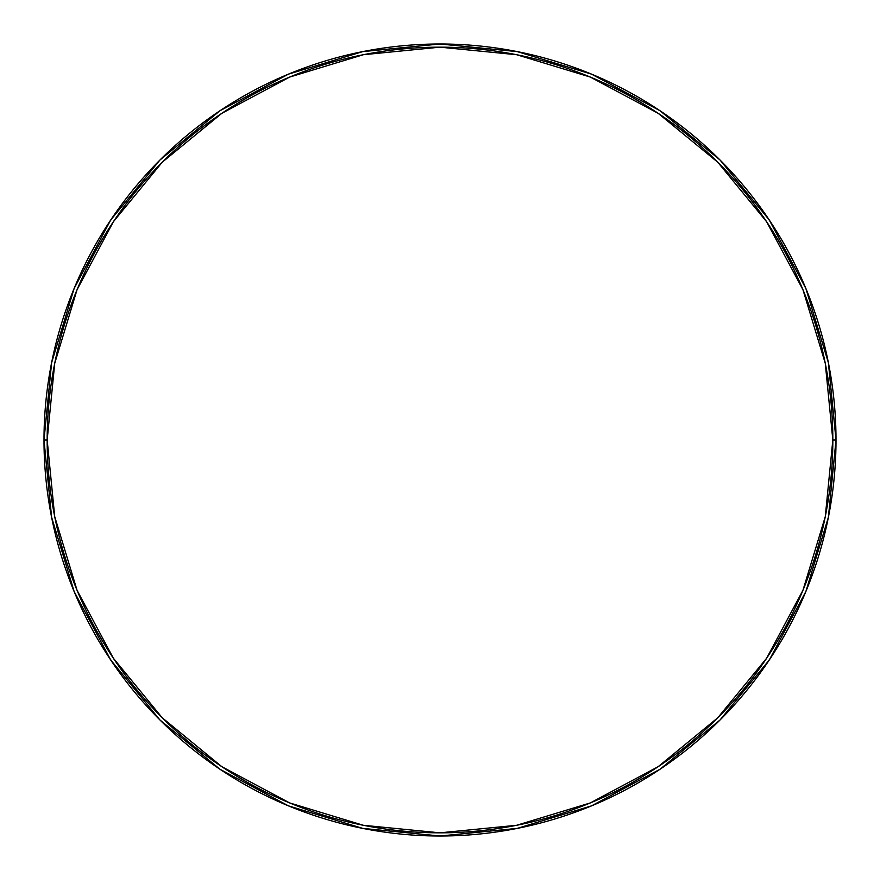 <?xml version="1.0" encoding="UTF-8"?>
<svg xmlns="http://www.w3.org/2000/svg" width="880" height="880" viewBox="0 0 880 880"><rect width="100%" height="100%" fill="white"/><g stroke="black" fill="none" stroke-linecap="round" stroke-linejoin="round"><path stroke-width="1.32" d="M44 440A396 396 0 0 0 440 836A396 396 0 0 0 836 440L832.832 440A392.832 392.832 0 0 1 440 832.832A392.832 392.832 0 0 1 47.168 440L54.714 516.637L77.066 590.326L113.377 658.251L162.228 717.772L221.749 766.623L289.674 802.934L363.363 825.286L440 832.832L516.637 825.286L590.326 802.934L658.251 766.623L717.772 717.772L766.623 658.251L802.934 590.326L825.286 516.637L832.832 440L825.286 363.363L802.934 289.674L766.623 221.749L717.772 162.228L658.251 113.377L590.326 77.066L516.637 54.714L440 47.168L363.363 54.714L289.674 77.066L221.749 113.377L162.228 162.228L113.377 221.749L77.066 289.674L54.714 363.363L47.168 440L44 440L47.168 440A392.832 392.832 0 0 1 440 47.168A392.832 392.832 0 0 1 832.832 440L836 440A396 396 0 0 0 440 44A396 396 0 0 0 44 440A396 396 0 0 1 440 44A396 396 0 0 1 836 440A396 396 0 0 1 440 836A396 396 0 0 1 44 440L51.612 362.747L74.14 288.453L110.66 220.099M110.737 219.989L159.984 159.984L219.89 110.814L159.984 159.984L110.737 219.989M219.989 110.737L288.453 74.14L362.747 51.612L439.868 44M440 44L517.253 51.612L591.547 74.14L659.901 110.66M660.011 110.737L720.016 159.984L769.186 219.89L720.016 159.984L660.011 110.737M769.263 219.989L805.86 288.453L828.388 362.747L836 439.868M836 440L828.388 517.253L805.86 591.547L769.34 659.901M769.263 660.011L720.016 720.016L660.11 769.186L720.016 720.016L769.263 660.011M660.011 769.263L591.547 805.86L517.253 828.388L440.132 836M440 836L362.747 828.388L288.453 805.86L220.099 769.34M219.989 769.263L159.984 720.016L110.814 660.11L159.984 720.016L219.989 769.263M110.737 660.011L74.14 591.547L51.612 517.253L44 440.132M73.469 290.114L77.044 281.633M105.523 227.997L116.787 211.189M763.213 211.189L774.477 227.997M802.956 281.633L806.531 290.114M806.531 589.886L802.956 598.367M774.477 652.003L763.213 668.811M116.787 668.811L105.523 652.003M77.044 598.367L73.469 589.886"/></g></svg>
